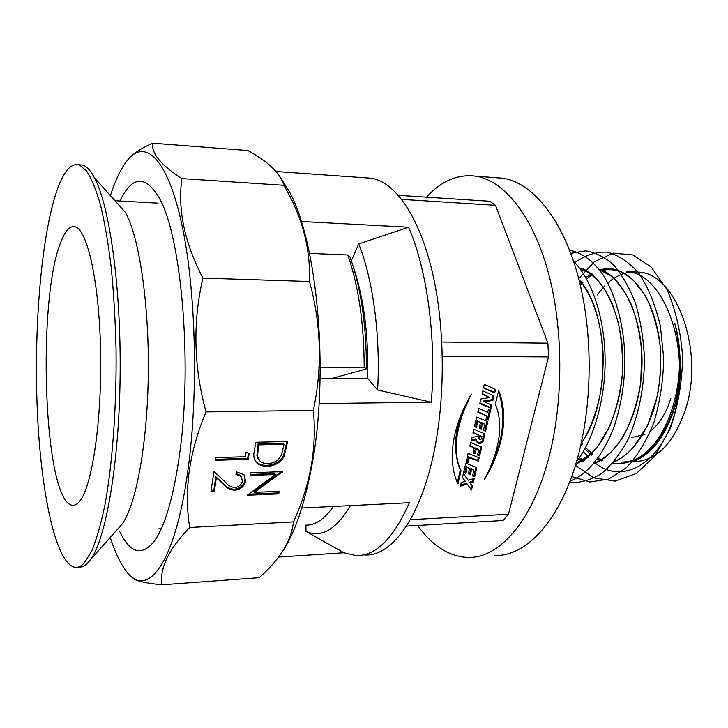 <?xml version="1.0" encoding="UTF-8"?>
<svg xmlns="http://www.w3.org/2000/svg" width="728" height="728" viewBox="0 0 728 728"><rect width="100%" height="100%" fill="white"/><g stroke="black" fill="none" stroke-linecap="round" stroke-linejoin="round"><path stroke-width="1.09" d="M84.193 563.081C81.081 566.339 77.996 567.749 74.929 567.321C55.11 563.299 40.313 489.252 37.146 406.215C33.952 322.923 41.796 231.186 58.14 187.178C64.419 170.579 71.353 163.127 78.933 164.801L86.45 170.725C91.428 178.305 96.142 189.808 100.582 205.251C104.768 222.877 108.326 243.734 111.257 267.822C113.741 293.402 115.343 320.52 116.052 349.185C116.68 406.979 112.449 464.209 104.877 505.268C100.855 524.397 96.442 539.739 91.628 551.296L84.193 563.081M78.888 164.783L82.537 165.047C86.523 166.193 90.472 170.398 94.358 177.641C109.473 205.105 121.167 287.314 120.129 375.748C119.146 464.209 105.788 539.421 90.372 559.796L87.861 562.844C84.712 566.102 81.591 567.512 78.478 567.094M94.358 177.641L125.425 212.458C139.039 236.482 149.195 303.094 148.303 373.864C147.466 444.653 135.827 506.042 121.876 524.378L118.336 528.355M61.789 239.776C65.866 230.039 70.261 225.689 74.966 226.717C87.278 229.129 99.263 281.927 100.591 351.069C102.011 420.165 92.174 486.04 79.889 500.955C77.332 504.231 74.775 505.66 72.218 505.241C43.28 501.237 36.536 295.422 61.789 239.776M333.506 506.451L332.732 507.407M350.059 257.093C360.97 287.742 366.43 325.025 366.457 368.941L364.2 367.312C364.018 323.332 358.549 285.886 347.793 254.982L350.059 257.093M331.85 378.451L366.457 368.941M333.397 506.46C324.242 519.464 314.787 525.689 305.014 525.125M347.793 254.982L309.509 253.371M320.22 367.258L364.2 367.312M633.442 271.899L638.465 272.099C676.121 272.927 705.059 350.969 685.43 409.691C673.455 443.971 656.092 461.297 633.36 461.661M621.63 462.098C644.153 461.743 661.361 444.335 673.227 409.891C692.692 350.869 664 272.427 626.699 271.635L638.465 272.099M583.301 451.442L588.879 457.539M594.658 462.544C624.788 488.17 670.433 458.704 678.423 394.121C681.608 371.717 680.78 349.804 675.939 328.374L674.683 323.077C690.635 375.493 666.93 450.086 632.623 461.206M670.834 398.28C666.247 413.013 659.55 423.878 650.723 430.858M644.917 434.543L631.64 437.501M576.521 461.57C594.303 439.029 606.251 395.313 605.032 356.347C604.413 317.353 591.227 278.233 573.655 261.589M569.942 481.254C587.56 474.101 602.074 456.547 613.467 428.574C621.111 406.151 624.924 382.637 624.915 358.039C624.16 326.554 615.934 294.785 602.82 274.483C592.729 260.524 581.645 252.443 569.587 250.25M569.423 482.6C580.362 483.037 590.99 480.061 601.301 473.673C610.883 465.774 619.628 454.691 627.545 440.422C638.465 416.762 644.444 386.987 644.453 358.285C643.57 339.339 640.64 321.166 635.644 303.767C629.511 287.706 622.121 274.738 613.467 264.856C604.677 257.048 595.331 252.398 585.439 250.887L570.761 253.362M571.689 476.522L589.798 482.009L608.672 479.088L626.244 467.822C636.973 456.665 646.209 441.514 653.953 422.349C660.105 401.437 663.345 379.952 663.672 357.894L660.396 326.08C655.537 305.387 648.439 287.915 639.12 273.683C629.256 262.308 618.654 255.128 607.316 252.143C595.622 251.679 584.575 255.373 574.183 263.199M575.375 465.41L593.948 477.905L615.215 481.108L636.436 473.446L655 455.874L670.379 428.355C678.187 405.451 682.254 381.581 682.573 356.738C680.871 332.277 675.711 309.919 667.094 289.662L651.141 267.012L632.896 254.964L613.167 253.153L594.339 261.762L578.687 278.633M597.16 295.013L604.595 285.977M607.825 282.91C614.696 276.886 622.103 273.309 630.048 272.181M359.377 287.842L358.722 287.76M353.544 267.558C363.936 298.607 368.641 335.544 367.631 378.351L320.083 378.487M114.951 200.719L157.985 203.167M119.929 201.001C131.959 176.094 144.863 174.766 158.631 197.015C181.072 233.188 192.829 362.626 179.561 454.481C173.482 497.133 165.083 525.998 154.372 541.059C141.751 556.692 130.112 553.344 119.438 531.012M494.576 177.605L503.239 178.242C531.886 182.901 561.033 216.908 577.013 272.49C592.91 328.028 593.22 400.991 577.741 457.257C560.606 520.602 526.253 556.565 494.64 555.537M426.517 197.161C441.523 180.744 458.094 173.774 476.23 176.24C504.049 180.863 532.423 215.16 547.975 271.362C563.454 327.509 563.754 401.365 548.675 458.258C531.977 522.313 498.553 558.576 467.849 557.439C448.958 556.538 432.232 545.882 417.663 525.452M377.623 389.999C380.699 336.099 373.018 279.416 358.713 243.926L408.545 227.209C427.054 269.114 436.545 338.311 431.313 402.238L377.623 389.999L367.631 378.351M351.342 260.715L358.713 243.926M278.66 174.738L288.725 190.527C317.435 241.077 329.666 373.346 311.675 466.402C304.531 504.358 294.922 532.596 282.846 551.105L278.324 557.402M152.653 143.207L247.929 150.559C267.576 161.37 279.37 172.363 283.301 183.556L283.802 185.294C302.084 216.116 310.638 248.184 309.473 281.499C321.203 324.087 322.495 367.058 313.359 410.392C315.151 429.384 314.369 448.248 311.029 466.966C307.498 485.822 301.647 504.14 293.466 521.894C292.374 532.068 288.57 542.142 282.055 552.124C276.194 560.897 268.596 569.414 259.268 577.677L161.734 584.793C159.732 567.831 169.051 548.73 189.699 527.491C186.814 509.636 186.668 490.872 189.253 471.18C192.028 451.606 197.634 431.859 206.051 411.93C193.684 366.976 192.629 322.368 202.903 278.096C184.539 242.706 177.532 209.537 181.9 178.588C160.997 165.129 151.251 153.335 152.653 143.207C142.906 147.52 135.736 151.897 131.131 156.356M364.846 177.778L371.853 178.269C395.231 182.437 419.11 216.125 432.241 271.69C445.309 327.2 445.618 400.418 432.96 456.847C418.9 520.62 390.636 556.547 364.764 554.973M278.578 557.075L343.889 552.752L355.965 555.564C375.666 556.192 393.466 538.584 409.364 502.72L301.747 508.017M398.416 195.341L489.726 201.265L495.513 205.332L547.911 343.179L548.53 356.92L442.36 356.347M547.911 343.179L441.851 342.042M462.471 477.413L465.238 481.272L461.261 482.537L460.405 486.195L467.212 484.02L471.48 489.98L472.399 486.122L470.215 483.064L473.373 482.054L474.256 478.396L468.25 480.307L463.39 473.491L462.471 477.413M463.627 472.49L465.62 473.264L466.994 467.449L469.578 468.459L468.295 473.873L470.388 474.683L471.671 469.278L473.91 470.151L472.527 475.939L474.647 476.749L476.84 467.585L465.793 463.254L463.627 472.49M466.047 462.189L468.049 462.981L469.323 457.594L478.369 461.179L479.188 457.766L468.122 453.353L466.047 462.189M469.833 446.064L474.237 447.838L473.045 452.861L475.202 453.726L476.394 448.712L478.787 449.676L477.513 455.018L479.643 455.874L481.745 447.092L470.652 442.597L469.833 446.064M472.936 432.887L481.918 436.582L481.335 438.993L479.452 439.639L479.643 435.945L471.853 437.51L470.989 441.177L476.249 439.685L477.441 442.506C479.397 444.126 481.29 443.762 483.11 441.405L484.912 433.852L473.791 429.247L472.936 432.887M474.419 426.599L476.43 427.436L477.85 421.43L480.462 422.522L479.133 428.11L481.244 428.992L482.573 423.414L484.83 424.36L483.41 430.33L485.549 431.222L487.805 421.758L476.658 417.062L474.419 426.599M487.696 412.366L478.669 408.517L477.814 412.13L486.841 415.952L486.04 419.31L488.179 420.211L490.617 410.046L488.47 409.127L487.696 412.366M482.054 394.112L489.944 397.552L480.908 398.98L479.852 403.458L491.036 408.272L491.791 405.105L484.175 401.82L492.92 400.427L494.021 395.814L482.81 390.909L482.054 394.112M484.338 384.402L483.492 387.997L494.712 392.929L495.568 389.362L484.338 384.402M457.958 483.911L461.024 470.825C450.887 449.768 457.921 419.992 471.498 394.121C453.207 424.069 446.455 459.532 457.958 483.911M498.635 390.563L495.322 404.304C505.041 426.654 497.288 455.455 484.302 479.707C501.765 451.606 509.655 417.18 498.635 390.563M548.53 356.92L508.463 514.241L410.301 519.683M508.463 514.241L502.993 520.52L406.424 526.098M495.513 205.332L401.719 199.381M293.466 521.894L189.699 527.491M313.359 410.392L206.051 411.93M282.546 471.662L254.427 492.374L279.179 491.309L278.733 493.884L247.238 495.258L275.357 474.529L250.414 475.439L250.841 472.8L282.546 471.662M287.715 441.496L283.947 456.884C280.062 462.917 274.538 466.029 267.376 466.229C262.835 466.448 259.132 465.183 256.265 462.435C253.926 459.404 253.253 455.792 254.236 451.588L255.728 442.296L287.715 441.496M248.248 459.304L215.57 460.324L215.97 457.621L245.345 456.729L246.073 452.134L249.122 453.79L248.248 459.304L247.675 458.367L215.716 459.35M235.963 474.465L236.382 471.817L243.944 474.683L245.618 481.017C244.317 486.422 240.668 489.498 234.671 490.244C230.166 489.844 226.599 488.024 223.969 484.784L216.362 477.723L214.323 491.464L210.965 491.609L213.932 471.462L225.753 482.473C227.964 485.367 230.985 487.087 234.826 487.633C238.966 486.996 241.469 484.793 242.342 481.017L241.177 476.458L235.963 474.465M110.256 537.446C114.423 550.395 119.083 560.678 124.224 568.286C144.854 601.273 174.483 568.977 187.869 470.661C198.644 393.93 195.95 289.953 181.991 225.116C168.041 159.951 146.328 139.184 128.929 158.54C121.986 166.321 115.816 178.688 110.419 195.632M132.878 577.577C133.579 580.398 143.198 582.8 161.734 584.793M343.889 552.752L305.969 531.413L305.978 525.152M305.969 531.413C321.321 538.22 336.136 529.62 350.405 505.623M431.313 402.238L319.064 403.567M408.545 227.209L301.237 221.485M283.802 185.294L181.9 178.588M309.473 281.499L202.903 278.096M157.703 528.947L161.279 528.719M282.455 472.217L282.109 471.68M281.236 471.717L253.863 491.4L254.427 492.374M278.414 491.345L278.142 492.92L247.939 494.23M278.733 493.884L278.142 492.92M275.357 474.529L274.765 473.582L250.569 474.465M286.941 441.514L283.347 455.956C279.461 461.98 273.937 465.092 266.794 465.292C262.253 465.501 258.549 464.236 255.683 461.488L254.927 460.56M283.947 456.884L283.347 455.956M267.376 466.229L266.794 465.292M256.911 455.901L260.342 461.598L263.782 463.217L267.822 463.59C273.819 463.354 278.287 460.642 281.226 455.446L283.656 446.328L284.011 444.244L283.401 443.325L258.021 443.98L256.911 455.901L258.267 459.122M258.021 443.98L258.604 444.908L257.494 456.838M284.011 444.244L258.604 444.908M248.457 453.435L247.675 458.367M245.618 481.017L245.054 480.061C243.762 485.458 240.113 488.524 234.125 489.271C229.629 488.87 226.062 487.05 223.432 483.811L215.834 476.749L213.795 490.49L211.111 490.599M244.481 475.357L245.054 480.061M234.671 490.244L234.125 489.271M216.362 477.723L215.834 476.749M214.323 491.464L213.795 490.49M241.478 476.822L240.622 475.493L236.109 473.555M492.11 463.072C503.712 438.01 505.842 414.05 498.48 391.191M457.321 482.682L460.287 469.988L461.024 470.825M460.287 469.988C453.18 452.206 454.136 432.132 463.163 409.764M483.583 387.615L493.921 392.164L494.685 388.97M493.921 392.164L494.712 392.929M484.175 401.82L483.401 401.037L492.137 399.654L493.138 395.431M492.137 399.654L492.92 400.427M479.952 403.057L490.262 407.489L490.918 404.732M490.262 407.489L491.036 408.272M482.145 393.721L489.944 397.552M486.14 418.891L487.405 419.428L489.735 409.673M487.405 419.428L488.179 420.211M477.914 411.702L486.841 415.952M483.51 429.893L484.775 430.421L486.941 421.394M484.775 430.421L485.549 431.222M479.242 427.673L480.48 428.191L481.809 422.622L484.83 424.36M481.809 422.622L482.573 423.414M480.48 428.191L481.244 428.992M474.52 426.153L475.675 426.635L477.086 420.638L480.462 422.522M477.086 420.638L477.85 421.43M475.675 426.635L476.43 427.436M476.758 441.75C478.705 443.306 480.571 442.924 482.345 440.604L484.047 433.488M482.345 440.604L483.11 441.405M471.244 440.076L475.493 438.875L476.249 439.685M479.179 439.348L478.369 437.282L478.642 436.145M473.045 432.432L481.918 436.582M477.632 454.545L478.887 455.046L480.88 446.737M478.887 455.046L479.643 455.874M473.164 452.388L474.456 452.907L475.648 447.893L478.787 449.676M475.648 447.893L476.394 448.712M474.456 452.907L475.202 453.726M469.951 445.6L474.237 447.838M466.166 461.698L467.312 462.153L468.577 456.765L477.623 460.36L478.323 457.421M477.623 460.36L478.369 461.179M468.577 456.765L469.323 457.594M467.312 462.153L468.049 462.981M472.645 475.43L473.901 475.912L475.975 467.249M473.901 475.912L474.647 476.749M468.413 473.364L469.651 473.846L470.925 468.441L473.91 470.151M470.925 468.441L471.671 469.278M469.651 473.846L470.388 474.683M463.745 471.981L464.883 472.426L466.257 466.621L469.578 468.459M466.257 466.621L466.994 467.449M464.883 472.426L465.62 473.264M468.25 480.307L463.354 473.637M470.77 488.998L471.662 485.276L469.478 482.218L472.636 481.217L473.227 478.724M472.636 481.217L473.373 482.054M469.478 482.218L470.215 483.064M471.662 485.276L472.399 486.122M460.678 485.03L466.475 483.183L467.212 484.02M631.749 462.198C653.835 454.154 669.396 431.458 678.423 394.121M581.135 443.57C611.875 401.528 608.99 310.656 578.942 279.634M575.83 463.936C600.882 455.337 622.704 410.192 622.777 362.335C623.386 315.615 602.329 272.927 579.57 268.304M593.902 463.445C619.282 455.246 641.477 411.429 642.005 363.964C643.033 317.981 622.121 274.847 599.135 269.378M583.283 268.905L580.616 269.688M578.56 458.804L583.21 461.315M613.385 462.335C630.302 454.973 643.67 437.783 653.48 410.783C659.632 389.589 661.898 368.268 660.26 346.819C655.218 294.385 626.198 261.479 599.654 270.043M592.01 273.337L585.822 277.65M582.154 280.99L579.888 283.392M580.899 444.653L581.736 445.645M584.739 448.949L591.737 455.173M597.461 458.94L601.392 460.906M286.686 447.483L286.077 446.564M257.475 447.42L258.049 448.348M223.969 484.784L223.432 483.811M478.369 437.282L479.133 438.092M72.218 505.241L74.411 505.141M121.876 524.378L90.372 559.796M78.933 164.801L82.537 165.047M581.181 443.388C589.935 431.049 599.69 405.487 602.265 380.234C603.139 367.631 603.375 358.121 602.984 351.706L602.056 340.631C598.625 313.995 590.945 293.748 579.006 279.861M575.975 463.445L590.408 454.354L597.652 446.546L609.691 426.471C616.243 409.828 620.456 392.346 622.34 374.028C622.968 356.047 621.612 338.848 618.272 322.422L612.557 304.486C603.084 282.874 591.127 272.081 580.052 268.932M575.702 464.355L576.239 464.455M594.43 462.817C597.697 462.053 602.92 458.758 610.1 452.934C614.441 448.712 618.882 443.125 623.432 436.163C631.622 420.657 637.4 402.766 640.758 382.5L641.714 351.788C640.112 334.607 636.718 318.982 631.531 304.896C625.489 292.219 618.409 282.4 610.301 275.466L599.617 270.006M584.912 269.506L581.281 270.598M579.297 457.748L584.42 460.606M593.702 463.672L594.585 463.836M613.922 461.698C620.529 458.94 626.772 454.481 632.668 448.33L647.574 425.653L657.484 395.677C660.369 378.596 661.27 362.135 660.196 346.273C657.848 328.146 653.034 311.466 645.745 296.223L632.741 279.47L622.959 272.754C615.36 269.415 607.807 268.805 600.3 270.898M593.12 274.128L586.531 278.897M583.11 282.155L580.334 285.249M581.335 442.697L582.664 444.353M585.485 447.565L592.756 454.254M598.189 457.939L602.62 460.223M612.63 463.208C620.374 464.291 628.091 463.008 635.799 459.359C641.768 456.028 645.527 453.799 655.318 442.715C666.866 426.854 674.528 406.752 678.332 382.428C680.644 360.087 679.288 345.218 675.948 328.374M282.846 551.105L282.055 552.124M371.853 178.269L276.085 171.517M288.725 190.527L283.301 183.556M256.265 462.435L255.683 461.488M241.177 476.458L240.622 475.493M503.239 178.242L476.23 176.24M476.813 441.832L477.441 442.506"/></g></svg>
